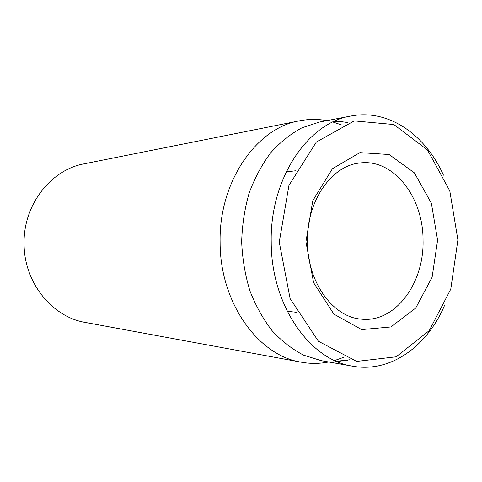 <?xml version="1.0" encoding="UTF-8"?>
<svg xmlns="http://www.w3.org/2000/svg" width="482" height="482" viewBox="0 0 482 482"><rect width="100%" height="100%" fill="white"/><g stroke="black" fill="none" stroke-linecap="round" stroke-linejoin="round"><path stroke-width="0.72" d="M307.426 241.741C306.474 201.253 331.586 165.453 359.831 163.012C393.559 158.307 423.407 197.445 423.045 240.319C424.274 283.368 394.951 323.314 361.006 319.096C332.875 317.078 307.311 282.03 307.426 241.741M437.596 240.175L431.39 203.302L414.375 172.845L389.113 154.517L359.879 152.631L332.387 168.79L312.782 200.699L305.925 241.795L313.619 282.705L333.863 314.107L361.669 329.58L390.848 326.971L415.731 308.046L432.125 277.186L437.596 240.175M279.259 242.127L288.935 185.419L316.361 142.015L354.246 120.904L393.818 124.531L427.444 149.92L449.796 190.89L457.9 239.928L450.772 289.14L429.245 330.622L396.15 356.807L356.68 361.41L318.397 341.25L290.098 298.563L279.259 242.127M443.458 175.177C425.498 134.755 388.576 108.631 350.842 116.041C307.914 122.699 269.793 178.665 271.221 242.205C271.119 305.413 309.938 360.199 352.728 366.193C390.565 373.038 427.088 346.359 444.44 305.672M348.01 122.555L335.364 120.868M350.842 116.041L319.439 122.06L301.967 127.784C290.646 133.857 280.229 142.19 270.715 152.788C261.931 164.561 254.743 177.972 249.152 193.017C244.639 208.736 242.145 225.046 241.669 241.946C242.398 258.84 245.139 275.114 249.887 290.76C255.701 305.721 263.094 319.018 272.053 330.658C281.729 341.111 292.273 349.287 303.678 355.186L321.241 360.65L352.728 366.193M337.177 361.602L349.793 359.729M328.694 361.964C319.65 363.777 310.486 363.85 301.202 362.175C258.376 355.716 220.009 303.021 220.117 242.573C218.726 181.798 256.424 127.959 299.388 120.837C308.643 119.024 317.807 118.958 326.874 120.639M332.887 122.006L341.575 124.934M343.323 357.445L334.683 360.5M299.388 120.837L84.211 163.814C50.917 169.658 23.124 204.983 24.1 243.88C23.979 282.585 52.213 317.12 85.404 322.446L301.202 362.175M287.218 311.3L296.46 312.276M286.163 171.923L295.394 170.803M346.16 122.157L334.418 121.295M347.95 360.15L336.219 361.193"/></g></svg>
